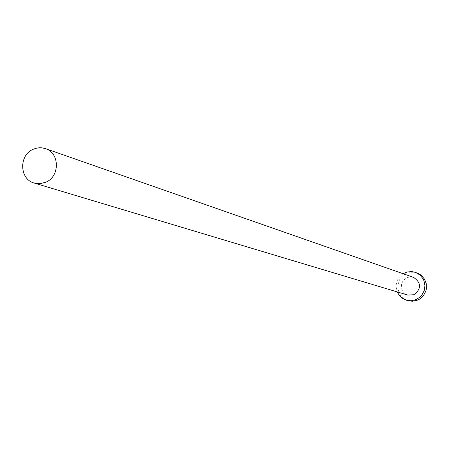<?xml version="1.0" encoding="UTF-8"?>
<svg xmlns="http://www.w3.org/2000/svg" width="449" height="449" viewBox="0 0 449 449"><rect width="100%" height="100%" fill="white"/><g stroke="black" fill="none" stroke-linecap="round" stroke-linejoin="round"><path stroke-width="0.34" stroke-dasharray="2.25 1.68" d="M413.563 277.364L410.24 276.865L406.951 277.611L403.185 280.603L401.726 283.493L401.327 286.709L402.035 289.858L402.787 291.289L404.964 293.64L407.81 295.083M417.16 273.009L411.873 272.161L406.637 273.34C394.413 277.965 395.496 297.743 408.163 300.723M403.09 273.699C396.731 278.341 394.761 284.408 397.185 291.895"/><path stroke-width="0.67" d="M45.843 182.199C60.076 176.463 59.784 152.84 45.456 148.63L41.976 147.833L39.288 147.76L35.724 148.35L33.153 149.298C18.65 155.197 19.43 179.404 34.276 183.069L40.09 183.697L45.843 182.199M34.276 183.069L407.81 295.083L414.023 294.718C421.532 288.645 421.375 282.864 413.563 277.364L45.456 148.63M397.185 291.895L399.588 295.824L403.101 298.781L407.142 300.415L411.301 300.757L416.043 299.612L420.191 296.907L421.869 295.06L424.193 290.655L424.934 285.727L423.996 280.849L422.93 278.61L419.748 274.85L415.505 272.403L411.744 271.589L407.136 271.987L403.09 273.699M406.468 300.241L412.277 301.268L417.699 300.1L419.877 298.933L423.502 295.571L425.815 291.182L426.393 288.758L426.292 283.802L424.558 279.188L421.387 275.445L419.377 274.042L415.505 272.403"/></g></svg>
